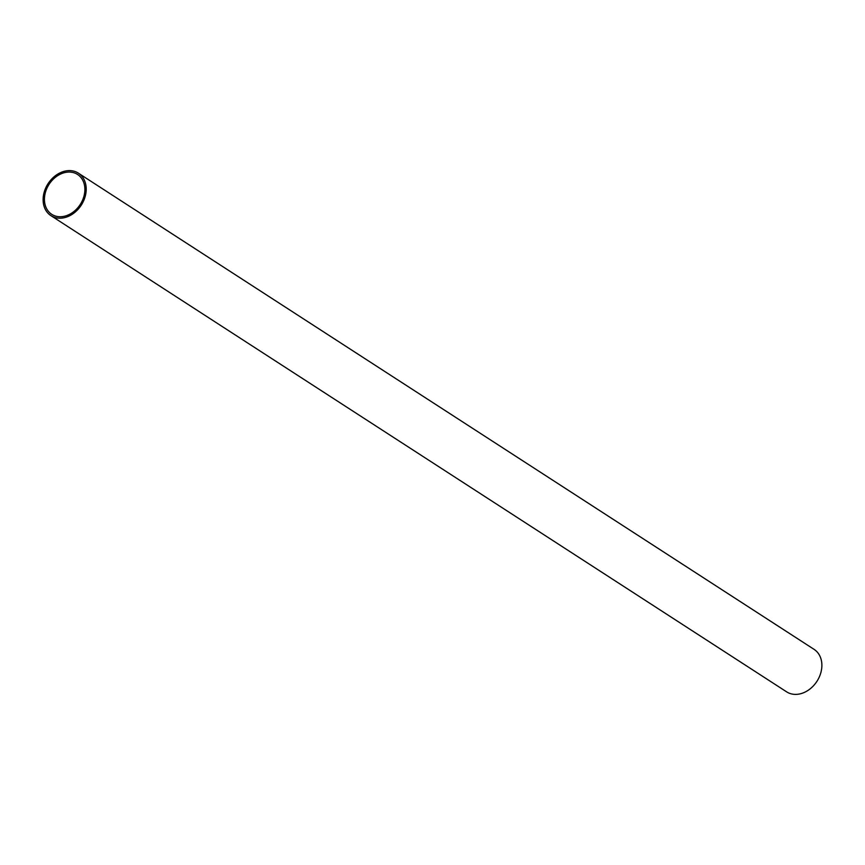 <?xml version="1.0" encoding="UTF-8"?>
<svg xmlns="http://www.w3.org/2000/svg" width="865" height="865" viewBox="0 0 865 865"><rect width="100%" height="100%" fill="white"/><g stroke="black" fill="none" stroke-linecap="round" stroke-linejoin="round"><path stroke-width="1.3" d="M50.916 215.634L786.599 691.827A25.29 19.765 -57.1 0 0 787.939 692.606A25.29 19.765 -57.1 0 0 817.457 680.495A25.29 19.765 -57.1 0 0 814.084 649.366L78.401 173.173A25.29 19.765 122.9 0 1 81.786 204.302A25.29 19.765 122.9 0 1 52.257 216.412A25.29 19.765 122.9 0 1 50.916 215.634A25.29 19.765 122.9 0 1 47.543 184.504A25.29 19.765 122.9 0 1 77.061 172.394A25.29 19.765 122.9 0 1 78.401 173.173M76.304 173.735A23.744 18.565 -57.1 0 0 48.581 185.11A23.744 18.565 -57.1 0 0 51.759 214.336A23.744 18.565 -57.1 0 0 53.014 215.071A23.744 18.565 -57.1 0 0 80.737 203.697A23.744 18.565 -57.1 0 0 77.558 174.471A23.744 18.565 -57.1 0 0 76.304 173.735"/></g></svg>
